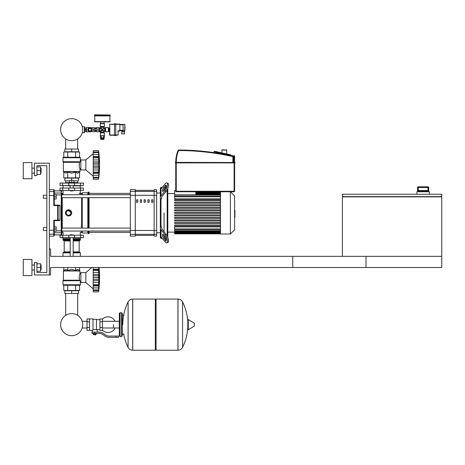 <?xml version="1.0" encoding="UTF-8"?>
<svg xmlns="http://www.w3.org/2000/svg" width="465" height="465" viewBox="0 0 465 465"><rect width="100%" height="100%" fill="white"/><g stroke="black" fill="none" stroke-linecap="round" stroke-linejoin="round"><path stroke-width="0.7" d="M342.403 196.858L342.403 256.343L441.75 256.343L292.729 256.343L292.729 267.52L441.75 267.52L441.75 196.858L342.403 196.858L342.403 194.254L441.75 194.254L441.75 196.614L342.403 196.614M427.957 186.802L427.957 187.546L428.701 187.546A0.744 0.744 -90 0 0 427.957 186.802L418.285 186.802A0.744 0.744 90 0 0 417.541 187.546L417.541 191.022L418.128 190.528L428.12 190.528L428.701 191.022L428.713 187.546L428.713 191.766M418.285 186.802L418.285 187.546L427.957 187.546L427.957 190.528L418.285 190.528L418.285 187.546L417.541 187.546L417.535 191.766M429.335 194.254L429.335 191.766L416.913 191.766L416.913 194.254M49.331 274.972L50.569 274.972L50.569 267.52L365.996 267.52L365.996 256.343L50.569 256.343L50.569 248.891L49.331 248.891L49.331 274.972L34.427 274.972L34.427 262.551L36.909 262.551L36.909 272.49L46.843 272.49L46.843 165.691L36.909 165.691L36.909 175.625L34.427 175.625L34.427 163.203L49.331 163.203L49.331 274.972M65.681 293.473L65.681 315.375A11.038 11.038 0 0 0 60.642 324.646A11.038 11.038 0 0 1 71.68 313.602A11.038 11.038 0 0 1 82.724 324.646A11.038 11.038 0 0 1 71.68 335.684A11.038 11.038 0 0 1 60.642 324.646A11.038 11.038 0 0 0 71.68 335.684A11.038 11.038 0 0 0 82.724 324.646A11.038 11.038 0 0 1 71.68 335.684A11.038 11.038 0 0 1 65.681 315.375A11.038 11.038 0 0 0 69.994 335.556A11.038 11.038 0 0 0 82.206 327.988L87.025 327.988M77.678 293.473L77.678 315.375A11.038 11.038 0 0 1 82.206 321.303A11.038 11.038 0 0 0 77.678 315.375A11.038 11.038 0 0 1 82.206 321.303L87.025 321.303M43.367 198.224L43.367 195.248L43.367 198.224L46.843 198.224L46.843 227.53L43.367 227.53L43.367 230.512L46.843 230.512L46.843 272.49L36.909 272.49M56.16 196.736L56.16 194.498L54.295 194.498L54.295 198.968L56.16 198.968L56.16 196.736L54.295 196.736M43.367 230.512L43.367 227.53M54.295 229.024L56.16 229.024L56.16 231.256L54.295 231.256L54.295 220.619L57.672 220.619A0.494 0.488 -90 0 0 58.16 220.125L57.672 220.166L57.672 220.619L59.456 220.619L57.672 220.619M56.16 229.024L56.16 226.786L54.295 226.786M125.004 127.567L125.004 126.968L125.004 127.567M91.378 130.299L91.285 130.299A1.488 1.488 0 0 1 89.013 130.845A1.488 1.488 0 0 1 89.013 128.503A1.488 1.488 0 0 1 91.285 129.055L91.378 130.299L99.865 130.299L99.865 129.055L91.378 129.055M93.918 129.055L93.918 130.299M84.665 131.293L84.967 131.293M84.665 128.061L84.967 128.061M82.276 132.781L84.665 132.531L84.665 126.817L82.276 126.573M84.421 132.781L84.421 126.573M94.529 115.024L94.529 115.646L110.176 115.646L110.176 115.024L94.779 114.774L110.176 115.024M108.81 131.339L108.81 128.015M109.554 129.677L109.554 131.415L108.81 131.415L108.81 127.939L109.554 127.939L109.554 129.677L108.81 129.677M123.138 133.897L124.504 133.897L124.504 131.909L121.772 131.909L121.772 133.897L123.138 133.897M124.504 131.043L124.504 131.909M121.772 130.671L121.772 131.909M119.86 130.671L123.138 130.671M123.138 130.793L124.876 130.793L124.876 124.335L124.632 131.043L123.138 130.793L123.138 124.335L124.876 124.335L123.138 124.335M119.86 124.457L123.138 124.457M119.86 130.793L118.372 130.793L118.122 131.293L119.86 131.043L119.86 124.085L115.762 124.085M114.524 124.085L109.554 124.335L114.524 124.335L114.524 135.577L115.762 135.577L115.762 135.013L118.122 135.013L118.122 131.293L118.122 135.013L115.762 135.263M109.554 127.939L109.554 135.013L115.762 135.013L115.762 124.335L114.524 124.335L114.524 123.777L115.762 123.777L115.762 124.335L119.86 124.335M109.804 135.263L114.524 135.263M109.804 124.085L109.804 135.013L109.554 131.415M103.59 137.873L103.59 138.367L101.108 138.367L101.108 137.873M103.968 138.617L103.968 139.361L100.736 139.361L100.736 138.617L103.968 138.617M103.352 135.885L103.352 137.873L100.341 137.873L100.341 135.885L101.347 135.885L101.347 137.873M104.358 135.885L104.358 137.873L103.352 137.873M96.389 129.055L96.389 127.567L95.895 128.015M96.145 130.299L95.895 131.339M95.151 130.299L95.151 131.415L95.895 131.415L95.895 130.299M95.895 129.055L95.895 127.939L95.151 127.939L95.151 129.055M91.425 128.183L91.425 127.689L91.919 127.689L91.919 128.962M91.425 131.171L91.425 131.665L91.919 131.665L91.919 130.392M86.182 127.939L86.577 127.439L86.577 131.909L88.937 131.909L88.937 131.537M84.967 128.09L86.333 127.939L84.967 128.09L84.967 131.415L86.333 131.415L86.333 129.828L84.967 129.828M86.333 129.828L86.333 128.09M86.577 127.439L88.937 127.439L88.937 127.811M91.948 130.299A2.11 2.11 0 0 1 87.821 129.677A2.11 2.11 0 0 1 91.948 129.055M90.675 131.653L90.675 131.165L89.931 131.165A1.488 1.488 0 0 1 88.443 129.677L88.443 128.933L87.955 128.933M86.333 131.258L84.967 131.258M86.333 129.52L84.967 129.52M89.065 131.601L88.937 131.909M88.937 127.439L89.065 127.753M91.919 127.689L94.901 127.689L94.901 129.055M94.901 130.299L94.901 131.665L91.919 131.665M88.501 129.677L89.216 128.433L90.652 128.433L91.367 129.677L90.652 130.915L89.216 130.915L88.501 129.677M104.462 123.713L104.462 126.445L100.242 126.445L100.242 123.713L104.462 123.713L104.09 123.469L104.09 121.853M104.212 123.469L100.487 123.469L100.614 121.853M109.926 115.646L109.926 121.853L94.779 121.853L94.779 115.646M110.176 115.89L94.529 115.89M104.718 128.061L104.718 131.293L105.578 131.787L108.31 131.787L108.31 127.567L105.578 127.567L104.718 128.061L103.968 127.811L102.806 129.677L104.212 128.061M96.389 130.299L96.389 131.787L99.121 131.787L100.487 131.293L100.487 132.473L104.212 132.473L103.968 132.043L100.736 132.043M96.389 127.567L99.121 127.567L99.121 129.055M100.487 132.473L100.242 135.635L104.462 135.635L104.212 132.473M100.242 135.635L104.462 135.635M104.718 131.293L102.352 130.13L103.968 131.537L103.968 132.043M99.981 131.293L99.981 128.061L102.352 129.224L100.736 127.811L100.487 128.061M101.451 128.898L101.899 129.677L102.352 129.677L101.515 130.508L101.899 129.677L100.487 131.293M100.736 127.305L103.968 127.305L104.212 126.875L100.487 126.875L100.736 127.811M103.968 127.305L103.968 127.811M103.131 128.776L102.352 129.224L102.352 129.677L101.515 128.84M103.247 130.456L102.806 129.677L102.352 129.677L103.184 128.84M100.736 131.537L102.352 130.13L102.352 129.677L103.184 130.508M96.145 127.811L96.145 129.055M221.828 150.044L226.792 150.044L222.072 149.794L221.828 152.88M226.548 149.794L226.792 153.985M175.747 191.272A0.494 0.494 0 0 0 176.247 191.766L176.247 191.272L175.747 191.272L175.747 162.512L175.375 162.384L175.375 162.884L234.982 162.884L234.61 162.884L235.11 162.512L175.747 162.384A31.916 31.916 0 0 1 178.101 150.352L178.566 150.538L178.566 150.044A0.494 0.494 0 0 0 178.101 150.352M233.372 162.384L233.372 156.612A0.494 0.494 0 0 0 232.982 156.124A249.374 249.374 0 0 0 178.566 150.044M214.01 151.77L214.01 152.619L214.01 151.77A0.494 0.494 0 0 1 214.022 151.66L214.615 151.282L230.971 154.909M234.61 156.118A0.494 0.494 0 0 0 234.221 155.63L234.116 156.118L234.61 156.118L234.61 162.512L234.982 162.384M176.247 191.766L234.116 191.766A0.494 0.494 0 0 0 234.61 191.272L234.61 162.756L175.747 162.884M175.747 162.384L234.61 162.512L235.11 162.756L234.61 162.884M217.649 151.956L214.615 151.282M113.6 324.646L113.6 327.988L113.6 324.646M102.428 330.121A7.824 7.824 0 0 0 115.088 327.988M115.088 321.303A7.824 7.824 0 0 0 102.428 319.17M89.513 318.932L92.988 318.932L92.988 330.074L92.244 330.359L87.025 330.359L87.025 318.932L89.513 318.932L89.513 330.359M99.94 329.609L97.208 329.609L97.208 332.097M99.94 321.786L99.94 330.359L102.428 330.359L102.428 318.932L99.94 318.932L99.94 321.786L102.428 321.786M99.94 319.676L96.464 319.676M96.464 329.284L97.208 329.609M92.988 329.679L94.726 329.371L96.464 329.679L96.464 319.304L92.988 319.304M95.72 334.701L93.732 334.701L95.47 334.951L95.72 334.457M95.441 333.335L95.441 334.457L96.162 334.457L96.162 333.335M93.291 333.335L93.291 334.457L95.441 334.457M94.011 333.335L94.011 334.457M116.087 337.311L118.569 337.311L118.569 336.067L116.087 336.067L116.087 337.311L109.048 337.311A7.452 7.452 0 0 1 104.392 335.678L103.509 334.969A7.452 7.452 0 0 0 98.853 333.335L91.931 333.335L91.931 332.097L94.726 332.097L94.726 333.335M94.726 332.097L98.853 332.097A8.696 8.696 0 0 1 104.282 333.998L105.171 334.707A6.208 6.208 0 0 0 109.048 336.067L116.087 336.067M99.94 327.5L102.428 327.5M89.513 321.786L87.025 321.786M89.513 327.5L87.025 327.5M177.926 350.226L177.926 299.065L177.996 350.226A5.092 5.092 0 0 0 182.559 347.39L182.559 301.901A5.092 5.092 0 0 0 177.996 299.065L156.071 299.065L156.071 350.226L177.926 350.226M187.802 324.646L187.802 319.792L188.273 319.525L188.273 329.766L187.802 329.499L187.802 324.646M194.324 324.646L194.324 323.332L194.324 324.646M128.096 301.901A5.092 5.092 0 0 1 132.665 299.065L155.327 299.065L155.327 350.226L132.728 350.226L132.728 299.065L132.665 350.226A5.092 5.092 0 0 1 128.096 347.39L128.096 301.901A51.412 51.412 0 0 0 122.789 324.646M121.551 312.724L120.057 312.724L120.057 336.567L121.551 336.567L121.551 312.724L122.295 313.468L122.295 315.206L124.033 315.206M124.033 334.085L122.295 334.085L122.295 335.823L122.295 313.468M83.357 237.714L60.008 237.714L60.008 235.232L83.357 235.232L83.357 237.714M80.648 188.04L60.008 188.04L60.008 190.528L83.357 190.528L83.357 188.04L80.648 188.04L80.648 190.528M70.192 234.982L73.174 234.982L70.442 234.738L70.192 235.232M91.779 267.52L85.839 272.612L80.869 272.612L80.869 282.546L85.839 282.546L93.227 288.881M98.568 277.559L93.227 277.559L93.227 274.524L98.882 274.524L98.568 291.857L98.731 290.509L98.568 291.857L93.227 291.857L93.227 289.957L98.568 289.957L98.731 289.625M98.568 270.421L93.227 270.421L93.227 269.235L98.882 269.235L98.679 276.053M93.227 274.524L93.227 270.456L98.568 270.456L98.574 270.886M98.731 269.642L98.731 267.236L98.731 269.642L93.227 269.56M93.227 269.235L93.227 267.52M98.842 268.288L98.766 267.52L98.842 268.288M93.227 272.589L98.731 272.589L98.842 273.472L98.592 271.235M98.842 279.761L98.731 279.279L98.842 279.761M98.842 281.685L98.865 281.273L98.842 281.685M98.842 286.87L98.731 287.922L93.227 287.922L93.227 285.923L98.882 285.923L98.865 286.469M98.882 288.974L98.731 290.509L93.227 290.509M98.568 289.933L93.227 289.933L93.227 287.922M93.227 285.516L98.731 285.516L98.882 285.923M93.227 285.923L93.227 284.737L98.568 284.737M93.227 277.559L98.568 277.599L98.574 278.058M98.568 284.702L93.227 284.737M93.227 291.857L98.568 291.857A103.143 103.143 0 0 0 99.068 267.52M93.227 284.702L93.227 280.633L98.882 280.633M93.227 280.633L93.227 277.599M85.839 272.612L85.839 282.546M64.85 293.473L78.509 293.473L78.509 290.741L64.85 290.741L64.85 293.473M71.68 293.473L71.68 290.741M79.875 285.278L63.484 285.278L62.99 284.783L80.375 284.783L79.875 285.278L80.375 284.783L80.375 281.302L80.869 281.302M80.869 273.856L80.003 273.856C79.213 274.821 79.067 276.937 79.573 280.209L79.12 277.442M80.375 281.302L79.573 280.209L63.362 280.209L63.432 270.799L79.928 270.799L80.003 273.856M80.079 280.657L62.99 280.784L62.99 284.783L63.484 285.278M79.567 270.438L80.003 270.973L63.362 270.973L65.768 269.38L67.739 270.438L71.68 269.38L75.626 270.438L77.597 269.38L79.567 270.438L79.567 267.52M63.287 280.383L80.027 280.61L62.99 280.784L63.362 280.209M67.739 267.52L67.739 270.438M75.626 267.52L75.626 270.438M63.792 267.52L63.792 270.438M79.567 285.278L79.567 290.491L63.792 290.491L63.792 285.278M75.626 285.278L75.626 290.491M67.739 285.278L67.739 290.491M80.375 256.343L80.375 252.867L73.174 252.867M62.99 256.343L62.99 252.867L63.484 252.367L70.192 252.367M73.174 251.873L79.172 251.873L79.172 240.946L73.174 240.946M70.192 251.873L64.193 251.873L64.193 240.946L63.699 240.446M70.192 240.446L63.484 240.446L62.99 239.952L63.24 237.714M73.174 239.952L80.375 239.952L80.125 237.714M80.375 237.964L73.174 237.964M70.192 237.964L62.99 237.964M80.375 238.958L73.174 238.958M70.192 238.958L62.99 238.958M80.253 239.08L73.174 239.08M70.192 239.08L63.112 239.08M80.375 239.208L73.174 239.208M70.192 239.208L62.99 239.208M79.875 240.446L80.375 239.952L79.875 240.446L73.174 240.446M79.875 252.367L80.375 252.867L79.875 252.367L73.174 252.367M98.592 276.774L98.574 277.099M98.644 271.897L98.679 272.205M98.731 272.589L98.615 271.566M93.227 275.879L98.731 275.879L98.882 274.524M93.227 282.569L98.731 282.569L98.615 283.592M98.592 283.923L98.574 284.272M71.68 191.022L70.192 190.772L73.174 190.772L71.68 191.022M68.704 183.076L68.704 182.454L74.662 182.454L74.662 183.076M71.68 182.454L71.68 180.589L69.448 180.589L69.448 182.454M73.918 180.839L78.509 180.839L78.509 178.107L71.68 178.107L71.68 180.589L73.918 180.589L73.918 182.454M93.227 176.247L85.839 169.911L80.869 169.911L80.869 159.977L85.839 159.977L85.839 169.911M93.227 153.642L85.839 159.977M98.842 169.051L98.865 168.638L98.842 169.051M98.842 174.236L98.568 179.223L98.731 177.874L98.568 179.223L93.227 179.223L93.227 173.288L98.882 173.288L98.865 173.834M98.865 176.648L98.865 176.322M98.568 177.299L93.227 177.299L98.568 177.322L98.731 176.991M98.568 172.102L98.882 173.288L98.731 172.881L93.227 172.963L93.227 172.102L98.568 172.102L93.227 172.067L93.227 167.999L98.882 167.999L98.568 172.067M93.227 172.881L93.227 173.288M98.568 164.924L93.227 164.924L93.227 161.89L98.882 161.89L98.568 164.924L98.882 167.999M93.227 167.999L93.227 164.965L98.568 164.965L98.574 165.424M98.568 157.786L93.227 157.786L93.227 156.6L98.882 156.6L98.679 163.418M93.227 161.89L93.227 157.821L98.568 157.821L98.574 158.251M93.227 156.6L93.227 150.66L98.568 150.66L98.882 153.549L98.568 152.567L98.731 157.007L93.227 156.926M98.865 153.566L98.731 152.014L98.876 153.584M98.731 152.898L98.568 152.567L93.227 152.59L98.568 152.59M98.72 151.916L98.667 151.474L98.72 151.916M98.865 156.054L98.801 155.234M98.731 157.007L98.882 156.6M93.227 159.954L98.731 159.954L98.842 160.838L98.592 158.6M93.227 150.66L98.568 150.66L93.227 150.66M93.227 179.223L98.568 179.223A103.143 103.143 0 0 0 98.568 150.66M78.509 149.05L64.85 149.05L64.85 151.782L78.509 151.782L78.509 149.05M71.68 149.05L71.68 151.782M77.678 180.839L77.678 182.576M65.681 180.839L65.681 182.576M74.662 182.576L77.765 182.576L77.893 183.076M68.704 182.704L65.472 182.704L68.704 182.576M74.662 182.704L77.893 182.704M65.472 182.704L65.472 183.076M69.448 180.839L64.85 180.839L64.85 178.107L71.68 178.107M80.648 185.558L83.357 185.558L83.357 183.076L60.008 183.076L60.008 185.558L80.648 185.558L80.648 183.076M71.68 157.246L79.875 157.246L80.375 157.74L62.99 157.74L63.484 157.246L71.68 157.246M80.869 168.667L80.003 168.667C79.213 167.702 79.067 165.587 79.573 162.314L80.375 161.216L80.375 157.74L79.875 157.246M80.869 161.216L80.375 161.216M80.027 161.913L63.06 161.913L62.99 157.74L63.484 157.246M79.567 172.085L79.928 171.725L63.432 171.725L65.768 173.143L67.739 172.085L71.68 173.143L75.626 172.085L77.597 173.143L79.567 172.085L79.567 177.857L75.626 177.857L75.626 172.085M79.12 165.081L79.573 162.314L63.362 162.314L63.362 171.544L80.003 171.544L80.003 168.667M75.626 177.857L63.792 177.857L63.792 172.085M67.739 177.857L67.739 172.085M75.626 157.246L75.626 152.026L79.567 152.026L79.567 157.246M63.792 157.246L63.792 152.026L75.626 152.026M67.739 157.246L67.739 152.026M80.125 185.558L80.375 188.04M63.24 185.558L70.192 185.808M73.174 185.808L80.375 185.808M62.99 185.808L62.99 188.04M98.731 175.288L93.227 175.288L98.731 175.288L98.882 173.288M98.836 176.933L98.731 177.874L93.227 177.874L98.731 177.874M93.227 169.934L98.731 169.934L98.615 170.957M98.592 171.289L98.574 171.637M98.592 164.139L98.574 164.465M98.644 159.263L98.679 159.571M93.227 152.014L98.731 152.014L98.801 152.613M98.842 155.653L98.731 154.601L93.227 154.601M93.227 163.244L98.731 163.244L98.882 161.89M98.731 159.954L98.615 158.931M65.681 149.05L65.681 138.942M77.678 149.05L77.678 138.942M82.724 129.677A11.038 11.038 0 0 0 71.68 118.633A11.038 11.038 0 0 0 60.642 129.677A11.038 11.038 0 0 0 71.68 140.715A11.038 11.038 0 0 0 82.724 129.677M234.61 210.308L234.906 210.308L234.906 215.452L234.61 215.452M234.906 214.836L234.61 214.836M234.906 215.452L234.906 217.236L234.61 217.236M234.906 217.236L234.61 217.347M156.624 193.01L160.349 193.01L160.349 188.04L160.971 187.424L162.209 187.424L165.034 183.96A4.97 1.755 112.2 0 1 166.912 182.873A4.97 1.755 112.2 0 1 167.295 186.163A4.97 1.755 112.2 0 1 165.034 190.981L166.11 191.423L162.256 196.143A4.97 3.511 180 0 0 161.593 197.898L161.593 198.735L160.971 198.735L160.971 227.025L161.593 227.025L161.593 227.862A4.97 3.511 0 0 0 162.256 229.617L166.11 234.337L165.034 234.773L161.012 229.85A4.97 3.511 180 0 1 160.349 228.094L160.349 226.571L160.971 227.025M160.971 236.819L160.971 238.336L162.209 238.336M164.075 212.877L164.075 231.843L164.075 212.877M164.075 235.354L164.075 236.836L164.075 235.354M163.639 238.336L163.663 238.365A2.482 0.878 67.8 0 1 162.535 235.958A2.482 0.878 67.8 0 1 162.727 234.308A2.482 0.878 67.8 0 1 163.663 234.854L165.034 236.534A2.482 0.878 67.8 0 1 166.162 238.94A2.482 0.878 67.8 0 1 165.976 240.585A2.482 0.878 67.8 0 1 165.034 240.045L166.11 241.364M160.349 233.599L160.349 237.714L160.971 238.336M164.075 188.918L164.075 190.4L164.075 188.918M160.349 188.04L160.971 187.424L160.971 188.935M160.349 228.094L160.349 235.121A4.97 3.511 0 0 0 161.012 236.877L165.034 241.8A4.97 1.755 67.8 0 0 166.912 242.887L167.987 242.445A4.97 1.755 -112.2 0 0 168.371 239.155A4.97 1.755 -112.2 0 0 166.11 234.337M163.5 234.668A2.482 0.878 -112.2 0 0 164.738 237.929L166.11 239.603A2.482 0.878 -112.2 0 0 166.278 239.795M166.11 239.603L165.034 240.045L163.663 238.365L164.738 237.929M165.034 234.773A4.97 1.755 67.8 0 1 167.295 239.597A4.97 1.755 67.8 0 1 166.912 242.887M160.971 198.735L160.349 199.183L160.349 197.666A4.97 3.511 0 0 1 161.012 195.905L165.034 190.981M160.349 226.571L160.349 199.183M165.034 183.96L161.012 188.883A4.97 3.511 180 0 0 160.349 190.638L160.349 197.666M163.663 187.395L165.034 185.715A2.482 0.878 112.2 0 1 165.976 185.169A2.482 0.878 112.2 0 1 166.162 186.814A2.482 0.878 112.2 0 1 165.034 189.226L163.663 190.906A2.482 0.878 112.2 0 1 162.727 191.446A2.482 0.878 112.2 0 1 162.535 189.801A2.482 0.878 112.2 0 1 163.663 187.395L164.738 187.831A2.482 0.878 -67.8 0 0 163.5 191.092M166.278 185.965A2.482 0.878 -67.8 0 0 166.11 186.151L164.738 187.831M166.11 191.423A4.97 1.755 -67.8 0 0 168.371 186.605A4.97 1.755 -67.8 0 0 167.987 183.309L166.912 182.873M167.179 189.772L167.179 235.988M167.801 237.342L167.801 188.412M234.906 212.883L234.61 212.883L234.61 229.768L230.39 233.988L220.503 233.988L220.503 191.766M230.39 233.988L230.39 191.766L234.61 195.992L234.61 212.877M220.503 198.834L174.654 198.834L174.654 190.528L175.747 190.528M195.817 191.766L195.817 194.852L174.654 194.852M220.503 228.983L174.654 228.983L174.654 226.92L220.503 226.92M220.503 213.377L174.654 213.377L174.654 212.383L220.503 212.383M220.503 226.042L174.654 226.042L174.654 225.048L220.503 225.048M220.503 223.508L174.654 223.508L174.654 222.514L220.503 222.514M220.503 220.974L174.654 220.974L174.654 219.98L220.503 219.98M220.503 218.44L174.654 218.44L174.654 217.451L220.503 217.451M220.503 215.911L174.654 215.911L174.654 214.917L220.503 214.917M220.503 209.849L174.654 209.849L174.654 210.843L220.503 210.843M220.503 207.314L174.654 207.314L174.654 208.308L220.503 208.308M220.503 204.78L174.654 204.78L174.654 205.774L220.503 205.774M220.503 202.246L174.654 202.246L174.654 203.24L220.503 203.24M220.503 199.718L174.654 199.718L174.654 200.711L220.503 200.711M174.654 228.983L174.654 233.866L220.503 233.866M135.286 190.371L154.142 190.371L154.142 235.389L135.286 235.389L135.286 190.371M144.092 202.292L145.336 202.292L145.336 199.811L144.092 199.811L144.092 202.292M136.553 202.292L137.797 202.292L137.797 199.811L136.553 199.811L136.553 202.292M151.637 202.292L152.875 202.292L152.875 199.811L151.637 199.811L151.637 202.292M147.864 202.292L149.108 202.292L149.108 199.811L147.864 199.811L147.864 202.292M140.325 202.292L141.563 202.292L141.563 199.811L140.325 199.811L140.325 202.292M160.349 232.75L156.624 232.75M156.624 234.325L154.142 234.325L154.142 236.104L156.624 236.104L156.624 189.656L154.142 189.656L154.142 234.325L135.286 234.325L135.286 189.656L130.322 189.656L130.322 236.104L135.286 236.104L135.286 234.325L130.322 234.325M61.746 231.878L61.746 231.053L61.746 231.878A0.494 0.494 0 0 0 62.246 232.378A0.494 0.494 0 0 1 61.746 231.878L61.746 231.053L130.322 231.053M130.322 197.683L61.746 197.683L61.746 228.071L130.322 228.071M130.322 193.382L89.065 193.382M130.322 232.378L89.065 232.378M89.065 197.683L89.065 228.071M89.065 231.053L89.065 233.616L88.449 233.616L88.449 231.053M88.449 197.683L88.449 228.071M87.827 197.683L87.827 228.071M87.827 231.053L87.827 232.994L88.449 233.616M82.235 197.683L82.235 228.071M82.235 231.053L82.235 232.994L87.827 232.994M81.619 197.683L81.619 228.071M81.619 231.053L81.619 232.378L82.235 232.994M71.447 214.069L68.576 215.981L67.39 215.748M66.385 215.074L65.472 212.877A3.104 3.104 0 0 1 68.576 209.773A3.104 3.104 0 0 1 71.68 212.877A3.104 3.104 0 0 1 68.576 215.981A3.104 3.104 0 0 1 65.472 212.877M62.246 194.707L62.246 193.382A0.494 0.494 0 0 0 61.746 193.876L61.746 193.498A0.494 0.482 180 0 0 61.252 193.016L61.252 234.86L61.746 234.36L61.746 193.498M65.71 211.691L66.385 210.686M67.39 210.011L71.68 212.877M68.576 215.458L66.344 214.167L66.344 211.587L68.576 210.296L70.814 211.587L70.814 214.167L68.576 215.458M79.172 193.382L81.619 193.382L81.619 194.707M81.619 193.382L82.235 192.76L82.235 194.707M82.235 192.76L87.827 192.76L87.827 194.707M87.827 192.76L88.449 192.138L88.449 194.707M88.449 192.138L89.065 192.138L89.065 194.707M63.077 193.382L62.246 193.382A0.494 0.494 0 0 0 61.746 193.876L61.746 194.707L130.322 194.707M61.746 228.071L61.746 212.877M54.295 195.62L53.801 195.521L53.801 205.594L54.295 205.141L54.295 190.156L54.295 190.9L61.252 190.9L61.252 193.016L54.295 193.016L54.295 190.9M59.95 205.635L59.95 220.125L58.16 220.125L58.16 205.635L59.95 205.635L59.456 205.141L57.672 205.141L57.672 205.594L58.16 205.635A0.494 0.488 -90 0 0 57.672 205.141L54.295 205.141L54.295 198.968M59.95 220.125L59.456 220.619M54.295 205.141L53.801 205.594L54.295 205.141L53.801 205.594L57.672 205.594L57.672 220.166L53.801 220.166L54.295 220.619L53.801 220.166L54.295 220.619L54.295 230.14L53.801 230.239L53.801 236.104L54.295 235.604L54.295 230.14M49.331 236.104L53.801 236.104L54.295 234.86L61.252 234.86L61.746 234.36L61.746 232.262A0.494 0.482 180 0 1 61.252 232.744L54.295 232.744L54.295 231.256M49.331 230.239L53.801 230.239L53.801 220.166L54.295 220.619M41.106 173.143L41.106 168.173L41.106 173.143L40.612 173.143M31.946 170.655L31.946 178.729L23.25 178.729L23.25 162.587L31.946 162.587L31.946 170.655M41.106 270.002L41.106 265.038L41.106 270.002L40.612 270.002M31.946 267.52L31.946 275.594L23.25 275.594L23.25 259.447L31.946 259.447L31.946 267.52M36.909 271.246L40.612 271.246L40.612 263.795L36.909 263.795M36.909 267.52L40.612 267.52M36.909 174.381L40.612 174.381L40.612 166.929L36.909 166.929M36.909 170.655L40.612 170.655M43.367 195.248L46.843 195.248L46.843 165.691L36.909 165.691M417.541 191.022L428.701 191.022M124.876 126.945L125.004 128.16M124.132 131.043L124.132 131.909M122.144 130.671L122.144 131.909M119.86 130.299L123.138 130.299M119.86 124.835L123.138 124.835M118.372 130.793A0.494 0.494 0 0 0 117.872 131.293M110.176 121.603L94.529 121.603M105.578 131.787L105.578 127.567M105.148 131.537L105.148 127.811M99.121 130.299L99.121 131.787M99.551 130.299L99.551 131.537M99.981 128.061L99.551 127.811L99.551 129.055M100.242 132.903L104.462 132.903M232.982 156.124L232.872 156.612L233.372 156.612M176.247 162.384A31.422 31.422 0 0 1 178.566 150.538A248.88 248.88 0 0 1 232.872 156.612L232.872 162.384M214.022 151.66L234.116 156.118L234.116 162.384M234.61 191.272L234.116 191.272L234.116 191.766M234.116 162.884L234.116 191.272L176.247 191.272L176.247 162.884M177.996 350.226L177.996 299.065M194.324 325.959L194.172 323.065L188.273 319.525M132.665 299.065L132.665 350.226M80.648 237.714L80.648 235.232M62.711 237.714L62.711 235.232M68.82 237.714L68.82 235.232M74.545 237.714L74.545 235.232M62.711 188.04L62.711 190.528M68.82 188.04L68.82 190.528M74.545 188.04L74.545 190.528M93.227 279.279L98.731 279.279M70.192 252.867L62.99 252.867L63.484 252.367M70.192 239.952L62.99 239.952L63.484 240.446M70.192 240.946L64.193 240.946M93.227 166.644L98.731 166.644M74.545 185.558L74.545 183.076M68.82 185.558L68.82 183.076M62.711 185.558L62.711 183.076M79.707 162.14L63.287 162.14L62.99 161.739L80.166 161.739M234.906 210.924L234.61 210.924M161.012 236.877L161.012 229.85M166.11 186.151L165.034 185.715M161.012 195.905L161.012 188.883M220.503 193.027L195.817 193.027M220.503 193.853L195.817 193.853M220.503 196.771L174.654 196.771M220.503 195.068L174.654 195.068M220.503 232.733L174.654 232.733M220.503 231.907L174.654 231.907M220.503 230.687L174.654 230.687M156.624 195.306L130.322 195.306M130.322 191.435L156.624 191.435M130.322 230.454L156.624 230.454M63.077 235.232L63.077 232.378L62.246 232.378L62.246 231.053M62.246 228.071L62.246 197.683M54.295 233.674A0.494 0.488 180 0 1 53.801 234.168L49.331 234.168M54.295 192.08A0.494 0.488 180 0 0 53.801 191.592L53.801 195.521L49.331 195.521M49.331 189.656L53.801 189.656L53.801 191.592L49.331 191.592M61.746 230.785L56.16 230.902M61.746 194.969L56.16 194.858M418.128 190.528L428.207 190.528M428.713 187.546L427.963 186.802M417.535 187.546L418.279 186.802M86.182 131.415L86.577 131.909M91.035 131.479L91.425 131.479M91.035 127.875L91.425 127.875M100.242 126.445L100.487 126.875M99.551 127.811L99.121 127.567M104.212 126.875L104.462 126.445M119.313 327.988L102.428 327.988M119.313 321.303L102.428 321.303M92.244 330.359L92.244 332.097M182.559 347.39A51.412 51.412 0 0 0 187.802 327.168M187.802 322.117A51.412 51.412 0 0 0 182.559 301.901M194.172 326.227L188.273 329.766M155.327 299.809L156.071 299.065M155.327 349.482L156.071 350.226M123.667 334.085A51.412 51.412 0 0 0 128.096 347.39M120.057 312.724L119.313 313.468L119.313 335.823L120.057 336.567M121.551 336.567L122.295 335.823M80.288 235.232L80.288 232.378L81.619 232.378M80.288 190.528L80.288 194.707M63.077 190.528L63.077 194.707M70.192 237.714L70.192 256.343M73.174 256.343L73.174 237.714M93.227 290.183L98.597 290.183M79.172 251.873L79.666 252.367M79.172 240.946L79.666 240.446L79.172 240.946M64.193 251.873L63.699 252.367M73.174 185.558L73.174 188.04M70.192 185.558L70.192 188.04M93.227 177.549L98.597 177.549M93.227 152.34L98.597 152.34M165.075 187.424L165.993 187.424M174.654 193.632L167.801 193.632M220.503 191.894L195.817 191.894M195.817 192.051L220.503 192.051M195.817 192.527L220.503 192.527M195.817 193.353L220.503 193.353M174.654 232.128L167.801 232.128M174.654 196.277L220.503 196.277M220.503 194.573L195.817 194.573M220.503 233.709L174.654 233.709M220.503 233.232L174.654 233.232M220.503 232.407L174.654 232.407M220.503 231.186L174.654 231.186M220.503 229.483L174.654 229.483M165.075 238.336L165.993 238.336M53.801 189.656L54.295 190.156L53.801 189.656M61.252 190.9L61.746 191.394L61.252 190.9M31.946 173.143L34.427 173.143M31.946 270.002L34.427 270.002M31.946 265.038L34.427 265.038M40.612 265.038L41.106 265.038M31.946 168.173L34.427 168.173M40.612 168.173L41.106 168.173"/></g></svg>

